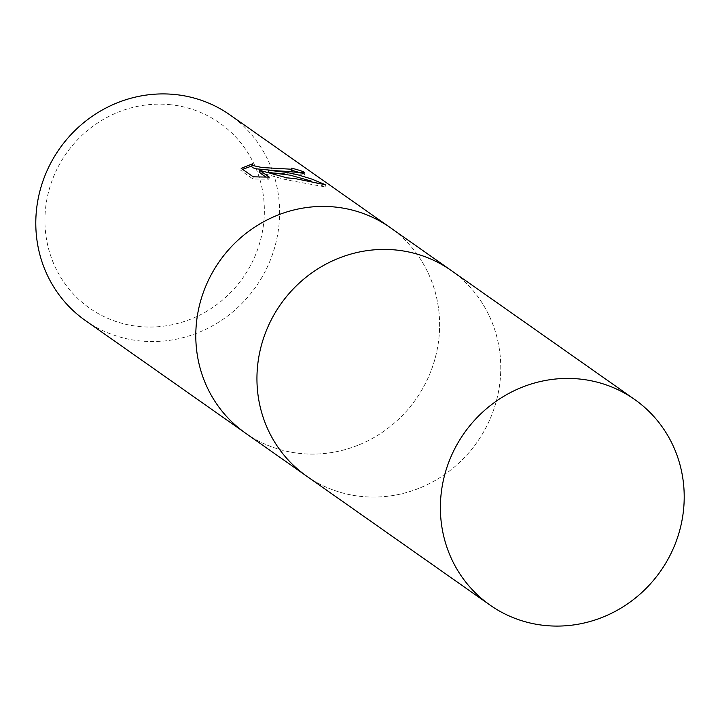 <?xml version="1.0" encoding="UTF-8"?>
<svg xmlns="http://www.w3.org/2000/svg" width="720" height="720" viewBox="0 0 720 720"><rect width="100%" height="100%" fill="white"/><g stroke="black" fill="none" stroke-linecap="round" stroke-linejoin="round"><path stroke-width="0.54" stroke-dasharray="3.6 2.7" d="M245.412 433.071A125.685 119.997 125.1 0 0 299.952 453.447A125.685 120.006 125.1 0 0 430.344 372.6A125.685 120.006 125.1 0 0 390.402 227.727M306.954 476.352A125.685 119.997 125.1 0 0 361.107 496.44A125.685 119.997 125.1 0 0 491.499 415.602A125.685 119.997 125.1 0 0 451.548 270.729M85.401 320.553A125.685 120.006 125.1 0 0 139.95 340.929A125.685 120.006 125.1 0 0 270.441 259.848A125.685 120.006 125.1 0 0 230.004 114.93M245.808 433.35A125.685 120.006 125.1 0 0 299.952 453.447A125.685 119.997 125.1 0 0 430.443 372.366A125.685 119.997 125.1 0 0 390.006 227.448M170.622 104.724A113.121 108 125.1 0 0 46.089 204.183A113.121 108 125.1 0 0 138.672 326.457A113.121 108 125.1 0 0 263.196 227.007A113.121 108 125.1 0 0 170.622 104.724M291.834 170.388A123.588 117.999 125.1 0 0 291.096 170.208L291.744 170.982M291.096 170.208L291.393 168.138M259.227 172.359L286.578 179.901L325.152 186.894L311.31 181.089M325.152 186.894L325.458 184.734M286.578 179.901L286.875 177.849M242.604 169.344L240.858 170.487L252.918 178.965L269.001 179.235L265.941 177.084M269.001 179.235L269.298 177.138M252.918 178.965L253.224 176.814M268.227 172.368L304.524 175.068L303.426 173.925A123.588 117.999 125.1 0 0 301.068 173.088M285.12 171.297L273.888 170.532M251.811 166.617L251.901 165.96M240.858 170.487L241.164 168.336M252.297 165.87L252.603 163.782M303.426 173.925L303.516 173.286M306.558 476.073A125.685 119.997 125.1 0 0 361.107 496.44A125.685 119.997 125.1 0 0 491.589 415.359A125.685 119.997 125.1 0 0 451.152 270.45M304.83 172.962L304.524 175.068"/><path stroke-width="1.08" d="M390.402 227.727A125.685 120.006 125.1 0 0 390.006 227.448A125.685 120.006 125.1 0 0 335.457 207.072A125.685 119.997 125.1 0 0 204.966 288.153A125.685 119.997 125.1 0 0 245.412 433.071A125.685 120.006 125.1 0 0 245.808 433.35M451.548 270.729A125.685 119.997 125.1 0 0 451.152 270.45A125.685 119.997 125.1 0 0 396.603 250.074A125.685 119.997 125.1 0 0 266.121 331.155A125.685 119.997 125.1 0 0 306.558 476.073A125.685 119.997 125.1 0 0 306.954 476.352M284.499 171.243L268.524 170.298L285.948 172.26L297.558 174.717L311.76 179.055L325.458 184.734L294.903 178.56L286.875 177.849L259.524 170.262L269.298 177.138L253.224 176.814L241.164 168.336L252.603 163.782L252.108 164.52L252.693 165.501L261.918 167.517L291.609 169.236L292.041 168.912L291.393 168.138A125.685 120.006 -54.9 0 1 303.732 171.81L304.83 172.962L284.499 171.243M175.455 94.563A125.685 120.006 125.1 0 0 44.964 175.644A125.685 120.006 125.1 0 0 85.401 320.553L245.412 433.071A125.685 120.006 125.1 0 1 204.966 288.153A125.685 120.006 125.1 0 1 335.457 207.072A125.685 119.997 125.1 0 1 390.006 227.448L230.004 114.93A125.685 120.006 125.1 0 0 175.455 94.563M292.05 168.912L291.312 171.306L285.12 171.297M311.31 181.089L290.052 175.14L268.227 172.368L268.524 170.298M265.941 177.084L259.227 172.359L259.524 170.262M301.068 173.088A123.588 117.999 125.1 0 0 291.834 170.388M273.888 170.532L255.771 168.768L252.387 167.589L251.811 166.617L252.108 164.52M251.901 165.96L242.604 169.344M303.516 173.286L303.732 171.81M390.006 227.448L451.152 270.45A125.685 119.997 125.1 0 0 396.603 250.074A125.685 119.997 125.1 0 0 266.121 331.155A125.685 119.997 125.1 0 0 306.558 476.073L245.412 433.071M580.05 379.071A125.685 120.006 125.1 0 0 449.559 460.152A125.685 120.006 125.1 0 0 489.996 605.07A125.685 120.006 125.1 0 0 544.545 625.437A125.685 120.006 125.1 0 0 675.036 544.356A125.685 120.006 125.1 0 0 634.599 399.438A125.685 120.006 125.1 0 0 580.05 379.071M306.558 476.073L489.996 605.07M451.152 270.45L634.599 399.438"/></g></svg>
